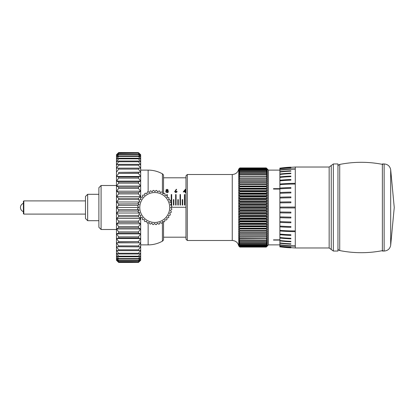 <?xml version="1.0" encoding="UTF-8"?>
<svg xmlns="http://www.w3.org/2000/svg" width="415" height="415" viewBox="0 0 415 415"><rect width="100%" height="100%" fill="white"/><g stroke="black" fill="none" stroke-linecap="round" stroke-linejoin="round"><path stroke-width="0.62" d="M185.977 239.17L185.977 175.83L187.295 174.513L187.295 240.487L185.977 239.17M266.248 247.07L267.348 245.986L266.248 247.07L239.86 247.07L266.248 247.07L267.348 245.893L266.248 246.899L267.348 245.613L266.248 246.536L267.348 245.146L266.248 245.981L267.348 244.497L266.248 245.239L267.348 243.667L266.248 244.093L267.348 242.661L266.248 243.211L239.86 243.211L238.76 242.661L238.76 240.14L239.86 241.634L239.86 241.929L238.76 241.483L239.86 242.951L266.248 242.951L267.348 241.483L266.248 241.929L239.86 241.929M266.248 241.929L267.348 240.14L267.348 245.986L268.448 244.886L268.448 170.114L267.348 169.014L267.348 240.14L266.248 240.482L239.86 240.482L238.76 240.14L238.76 238.635L239.86 240.15L266.248 240.15L267.348 238.635L239.86 238.879L238.76 238.635L238.76 236.986L239.86 238.511L266.248 238.511L267.348 236.986L239.86 237.115L238.76 236.986L238.76 235.186L239.86 236.721L266.248 236.721L267.348 235.186L238.76 235.186L238.76 233.251L239.86 234.786L266.248 234.786L267.348 233.251L238.76 233.251L238.76 231.197L239.86 232.716L266.248 232.716L267.348 231.197L238.76 231.197L238.76 229.023L239.86 230.527L266.248 230.527L267.348 229.023L238.76 229.023L238.76 226.746L239.86 228.224L266.248 228.224L267.348 226.746L238.76 226.746L238.76 224.37L239.86 225.822L266.248 225.822L267.348 224.37L238.76 224.37L238.76 221.916L239.86 223.332L266.248 223.332L267.348 221.916L238.76 221.916L238.76 219.395L239.86 220.759L266.248 220.759L267.348 219.395L238.76 219.395L238.76 216.812L239.86 218.124L266.248 218.124L267.348 216.812L238.76 216.812L238.76 214.182L239.86 215.442L266.248 215.442L267.348 214.182L238.76 214.182L238.76 211.52L239.86 212.713L266.248 212.713L267.348 211.52L238.76 211.52L238.76 208.844L239.86 209.964L266.248 209.964L267.348 208.844L238.76 208.844L238.76 206.156L239.86 207.204L266.248 207.204L267.348 206.156L238.76 206.156L238.76 203.475L239.86 204.445L266.248 204.445L267.348 203.475L238.76 203.475L238.76 200.819L239.86 201.695L266.248 201.695L267.348 200.819L238.76 200.819L238.76 198.188L239.86 198.977L266.248 198.977L267.348 198.188L238.76 198.188L238.76 195.605L239.86 196.305L266.248 196.305L267.348 195.605L238.76 195.605L238.76 193.084L239.86 193.681L266.248 193.681L267.348 193.084L238.76 193.084L238.76 190.63L239.86 191.128L266.248 191.128L267.348 190.63L238.76 190.63L238.76 188.254L239.86 188.654L266.248 188.654L267.348 188.254L238.76 188.254L238.76 185.977L239.86 186.273L266.248 186.273L267.348 185.977L238.76 185.977L238.76 183.804L267.348 183.804L238.76 183.804L238.76 181.744L267.348 181.744L238.76 181.744L238.76 179.814L267.348 179.814L266.248 178.279L239.86 178.279L238.76 179.814L238.76 178.014L267.348 178.014L266.248 176.489L239.86 176.489L238.76 178.014L238.76 176.365L267.348 176.365L266.248 174.845L239.86 174.845L238.76 176.365L238.76 174.86L239.86 174.513L266.248 174.513L267.348 174.86L266.248 173.366L239.86 173.366L238.76 174.86L238.76 173.517L239.86 173.071L266.248 173.071L267.348 173.517L266.248 172.049L239.86 172.049L238.76 173.517L238.76 172.339L239.86 171.789L266.248 171.789L267.348 172.339L266.248 170.907L239.86 170.907L238.76 172.339L238.76 171.333L239.86 170.684L266.248 170.684L267.348 171.333L266.248 169.943L239.86 169.943L238.76 171.333L238.76 170.503L239.86 169.761L266.248 169.761L267.348 170.503L266.248 169.159L239.86 169.159L238.76 170.503L238.76 169.854L239.86 169.019L266.248 169.019L267.348 169.854L266.248 168.568L239.86 168.568L238.76 169.854L238.76 169.387L239.86 168.464L266.248 168.464L267.348 169.387L266.248 168.163L239.86 168.163L238.76 169.107L239.86 168.101L266.248 168.101L267.348 169.107L266.248 167.951L239.86 167.951L238.76 169.014L239.86 167.93L266.248 167.93L267.348 169.014M266.248 172.049L266.248 171.789M239.86 171.789L239.86 172.049M266.248 173.366L266.248 173.071M239.86 173.071L239.86 173.366M266.248 174.845L266.248 174.513M239.86 174.513L239.86 174.845M266.248 176.489L266.248 176.121M239.86 176.121L239.86 176.489M266.248 178.279L266.248 177.885M239.86 177.885L239.86 178.279M267.348 181.744L266.248 180.214L239.86 180.214L238.76 181.744M266.248 180.214L266.248 179.788M239.86 179.788L239.86 180.214M267.348 183.804L266.248 182.284L239.86 182.284L238.76 183.804M266.248 182.284L266.248 181.827M239.86 181.827L239.86 182.284M267.348 185.977L266.248 184.473L239.86 184.473L238.76 185.977M266.248 184.473L266.248 183.99M239.86 183.99L239.86 184.473M267.348 188.254L266.248 186.776L239.86 186.776L238.76 188.254M266.248 186.776L266.248 186.273M239.86 186.273L239.86 186.776M267.348 190.63L266.248 189.178L239.86 189.178L238.76 190.63M266.248 189.178L266.248 188.654M239.86 188.654L239.86 189.178M267.348 193.084L266.248 191.668L239.86 191.668L238.76 193.084M266.248 191.668L266.248 191.128M239.86 191.128L239.86 191.668M267.348 195.605L266.248 194.241L239.86 194.241L238.76 195.605M266.248 194.241L266.248 193.681M239.86 193.681L239.86 194.241M267.348 198.188L266.248 196.876L239.86 196.876L238.76 198.188M266.248 196.876L266.248 196.305M239.86 196.305L239.86 196.876M267.348 200.819L266.248 199.558L239.86 199.558L238.76 200.819M266.248 199.558L266.248 198.977M239.86 198.977L239.86 199.558M267.348 203.475L266.248 202.287L239.86 202.287L238.76 203.475M266.248 202.287L266.248 201.695M239.86 201.695L239.86 202.287M267.348 206.156L266.248 205.036L239.86 205.036L238.76 206.156M266.248 205.036L266.248 204.445M239.86 204.445L239.86 205.036M267.348 208.844L266.248 207.796L239.86 207.796L238.76 208.844M266.248 207.796L266.248 207.204M239.86 207.204L239.86 207.796M267.348 211.52L266.248 210.555L239.86 210.555L238.76 211.52M266.248 210.555L266.248 209.964M239.86 209.964L239.86 210.555M267.348 214.182L266.248 213.305L239.86 213.305L238.76 214.182M266.248 213.305L266.248 212.713M239.86 212.713L239.86 213.305M267.348 216.812L266.248 216.023L239.86 216.023L238.76 216.812M266.248 216.023L266.248 215.442M239.86 215.442L239.86 216.023M267.348 219.395L266.248 218.695L239.86 218.695L238.76 219.395M266.248 218.695L266.248 218.124M239.86 218.124L239.86 218.695M267.348 221.916L266.248 221.32L239.86 221.32L238.76 221.916M266.248 221.32L266.248 220.759M239.86 220.759L239.86 221.32M267.348 224.37L266.248 223.872L239.86 223.872L238.76 224.37M266.248 223.872L266.248 223.332M239.86 223.332L239.86 223.872M267.348 226.746L266.248 226.346L239.86 226.346L238.76 226.746M266.248 226.346L266.248 225.822M239.86 225.822L239.86 226.346M267.348 229.023L266.248 228.727L239.86 228.727L238.76 229.023M266.248 228.727L266.248 228.224M239.86 228.224L239.86 228.727M267.348 231.197L238.76 231.197M266.248 231.01L266.248 230.527M239.86 230.527L239.86 231.01M267.348 233.251L238.76 233.251M266.248 233.173L266.248 232.716M239.86 232.716L239.86 233.173M266.248 235.212L266.248 234.786M239.86 234.786L239.86 235.212M266.248 237.115L266.248 236.721M239.86 236.721L239.86 237.115M266.248 238.879L266.248 238.511M239.86 238.511L239.86 238.879M266.248 240.482L266.248 240.15M239.86 240.15L239.86 240.482M239.86 241.634L266.248 241.634M266.248 243.211L266.248 242.951M239.86 242.951L239.86 243.211M266.248 244.316L239.86 244.316L238.76 243.667L239.86 245.058L266.248 245.058M266.248 245.239L239.86 245.239L238.76 244.497L238.76 242.661L239.86 244.093L266.248 244.093M266.248 245.981L239.86 245.981L238.76 245.146L239.86 246.432L266.248 246.432M266.248 246.536L239.86 246.536L238.76 245.613L238.76 244.497L239.86 245.841L266.248 245.841M266.248 246.899L239.86 246.899L238.76 245.893L239.86 247.05L266.248 247.05M239.86 247.05L238.76 245.613L239.86 246.837L266.248 246.837M238.76 169.014L238.76 169.014C237.925 172.422 235.756 174.253 232.255 174.513L232.255 240.487C235.756 240.747 237.925 242.578 238.76 245.986L239.86 247.07M279.886 240.083L273.506 240.083L279.886 239.823M279.886 189.058L273.506 189.058L273.506 188.654L279.886 188.654M279.886 189.038L273.506 189.038M273.506 239.86L279.886 239.86M23.821 214.099L23.385 213.658L23.385 201.342L23.821 200.901L23.821 214.099L85.464 214.099M329.152 167.032L331.248 165.492L331.248 249.508L329.152 247.968L329.152 167.032L295.283 167.032L279.886 168.132L279.886 207.075A116.283 1.266 0 0 1 295.283 207.059L295.283 207.5L295.283 207.059A108.315 1.178 180 0 0 279.886 207.075L279.886 246.868L295.283 247.968L295.283 245.846A108.315 102.64 180 0 1 279.886 244.803M384.14 163.956L384.14 251.044L382.376 251.044L382.376 163.956L384.14 163.956C387.729 164.231 389.908 166.13 390.676 169.647L390.676 245.353L394.25 207.5L390.676 169.647M337.95 251.044L337.95 163.956L333.349 163.956L333.349 251.044L337.95 251.044M295.283 207.941L295.283 207.5L295.283 207.941A116.283 1.266 180 0 1 279.886 207.925A108.315 1.178 0 0 0 295.283 207.941L295.283 230.927A108.315 62.707 180 0 1 279.886 230.289M295.283 245.846L295.283 231.637A116.283 69.362 180 0 1 279.886 230.984A108.315 64.61 0 0 0 295.283 231.637L295.283 230.927M279.886 170.186A108.315 102.661 0 0 1 295.283 169.144L295.283 168.874A108.315 103.387 180 0 0 279.886 169.922A116.283 110.992 0 0 1 295.283 168.874L295.283 167.032M279.886 184.691A108.315 62.758 -0 0 1 295.283 184.053L295.283 183.342A108.315 64.662 180 0 0 279.886 184.001A116.283 69.419 -0 0 1 295.283 183.342L295.283 169.144M295.283 246.116A116.283 110.971 180 0 1 279.886 245.068A108.315 103.371 0 0 0 295.283 246.121M279.886 202.883A108.315 12.699 -0 0 1 290.884 202.764L290.884 201.892A108.315 15.039 180 0 0 279.886 202.032A116.283 16.144 -0 0 1 290.884 201.898L290.884 202.764M279.886 198.022A108.315 26.083 -0 0 1 290.884 197.779L290.884 196.928A108.315 28.36 180 0 0 279.886 197.192A116.283 30.445 -0 0 1 290.884 196.933L290.884 197.779M279.886 193.307A108.315 39.052 -0 0 1 290.884 192.944L290.884 192.129A108.315 41.241 180 0 0 279.886 192.513A116.283 44.27 -0 0 1 290.884 192.135L290.884 192.944M279.886 188.815A108.315 51.403 -0 0 1 290.884 188.337L290.884 187.57A108.315 53.468 180 0 0 279.886 188.068A116.283 57.4 -0 0 1 290.884 187.58L290.884 188.337M279.886 180.852A108.315 73.325 -0 0 1 290.884 180.167L290.884 179.524A108.315 75.042 180 0 0 279.886 180.224A116.283 80.562 -0 0 1 290.884 179.539L290.884 180.167M279.886 177.428A108.315 82.741 -0 0 1 290.884 176.655L290.884 176.1A108.315 84.24 180 0 0 279.886 176.883A116.283 90.434 -0 0 1 290.884 176.11L290.884 176.655M279.886 174.482A108.315 90.849 -0 0 1 290.884 173.636L290.884 173.164A108.315 92.109 180 0 0 279.886 174.025A116.283 98.884 -0 0 1 290.884 173.179L290.884 173.636M279.886 172.054A108.315 97.525 -0 0 1 290.884 171.146L290.884 170.773A108.315 98.526 180 0 0 279.886 171.691A116.283 105.773 -0 0 1 290.884 170.788L290.884 171.146M279.886 168.889A108.315 106.224 -0 0 1 290.884 167.899L290.884 167.738A108.315 106.66 180 0 0 279.886 168.734A116.283 114.509 -0 0 1 290.884 167.753M279.886 168.231A108.315 108.04 -0 0 1 290.884 167.224L290.884 167.172A108.315 108.185 180 0 0 279.886 168.179A116.283 116.143 -0 0 1 290.884 167.188M290.884 247.807A116.283 116.127 180 0 1 279.886 246.816A108.315 108.17 -0 0 0 290.884 247.822L290.884 247.765A108.315 108.019 180 0 1 279.886 246.759M290.884 247.226A116.283 114.452 180 0 1 279.886 246.245A108.315 106.608 -0 0 0 290.884 247.241L290.884 247.075A108.315 106.167 180 0 1 279.886 246.085M290.884 243.807L290.884 244.165A116.283 105.638 180 0 1 279.886 243.263A108.315 98.402 -0 0 0 290.884 244.181L290.884 243.807A108.315 97.39 180 0 1 279.886 242.9M290.884 241.307L290.884 241.763A116.283 98.713 180 0 1 279.886 240.918A108.315 91.948 0 0 0 290.884 241.779L290.884 241.307A108.315 90.683 180 0 1 279.886 240.461M290.884 238.272L290.884 238.817A116.283 90.237 180 0 1 279.886 238.049A108.315 84.053 0 0 0 290.884 238.833L290.884 238.272A108.315 82.544 180 0 1 279.886 237.499M290.884 234.75L290.884 235.383A116.283 80.328 180 0 1 279.886 234.698A108.315 74.825 0 0 0 290.884 235.393L290.884 234.75A108.315 73.107 180 0 1 279.886 234.07M290.884 227.327A116.283 57.12 180 0 1 279.886 226.839A108.315 53.208 0 0 0 290.884 227.332L290.884 226.564A108.315 51.144 180 0 1 279.886 226.087M290.884 221.952L290.884 222.762A116.283 43.974 180 0 1 279.886 222.388A108.315 40.961 0 0 0 290.884 222.772L290.884 221.952A108.315 38.771 180 0 1 279.886 221.594M290.884 217.112L290.884 217.963A116.283 30.139 180 0 1 279.886 217.704A108.315 28.075 0 0 0 290.884 217.963L290.884 217.112A108.315 25.792 180 0 1 279.886 216.874M290.884 212.122L290.884 212.994A116.283 15.827 180 0 1 279.886 212.859A108.315 14.743 0 0 0 290.884 212.994L290.884 212.122A108.315 12.403 180 0 1 279.886 212.008M101.084 229.495L98.884 227.296L98.884 187.704L101.084 185.505L101.084 229.495L116.475 229.495M162.421 192.187L162.421 173.844A2.2 2.2 0 0 1 163.541 175.763L163.541 193.608L163.541 177.807L185.977 177.807M185.977 237.193L163.541 237.193L163.541 221.626L163.541 239.237A2.2 2.2 0 0 1 162.421 241.157A29.164 29.164 0 0 1 148.145 244.886L140.669 244.886M184.877 205.083L184.877 194.536L184.436 194.536L184.436 205.083L184.877 205.083L184.877 194.728L184.436 194.728L184.436 205.083M182.678 205.083L182.678 199.589L182.237 199.589L182.237 205.083L182.678 205.083L182.678 199.708L182.237 199.708L182.237 205.083M180.478 205.083L180.478 194.536L180.037 194.536L180.037 205.083L180.478 205.083L180.478 194.728L180.037 194.728L180.037 205.083M178.279 205.083L178.279 199.589L177.838 199.589L177.838 205.083L178.279 205.083L178.279 199.708L177.838 199.708L177.838 205.083M176.079 205.083L176.079 194.536L175.638 194.536L175.638 205.083L176.079 205.083L176.079 194.728L175.638 194.728L175.638 205.083M173.88 205.083L173.88 199.589L173.439 199.589L173.439 205.083L173.88 205.083L173.88 199.708L173.439 199.708L173.439 205.083M171.68 205.083L171.68 194.536L171.239 194.536L171.239 202.909L171.239 194.728L171.68 194.728L171.68 205.083L171.239 205.083L171.239 203.77L171.239 205.083M169.481 199.916L169.481 199.589L169.04 199.589L169.481 199.916M167.281 197.41L167.281 194.536L166.84 194.536L166.84 195.335L166.84 194.728L167.281 194.728L167.281 197.41M185.977 191.813L185.521 191.813L185.521 192.596L185.163 192.596L185.163 191.813L183.285 191.813L185.448 189.235L185.521 191.471L185.977 191.471M176.313 189.235L176.588 189.401L175.545 190.698L177.127 191.647L175.893 192.685L174.689 191.652L176.313 189.235L176.588 189.671M167.613 190.729L168.381 191.611L168.08 192.306L167.032 192.685L165.689 191.637L166.472 190.729L165.896 190.044L167.053 189.235L168.179 190.054L167.613 190.978L168.381 191.844M185.977 207.282L171.037 207.282L185.977 207.282M162.421 173.844A29.164 29.164 0 0 0 148.145 170.114L140.669 170.114M165.689 191.87L166.472 190.729M165.896 190.303L167.053 189.505L168.179 190.314M167.053 189.235L167.053 189.505M166.047 191.647L167.032 192.555L168.023 191.616L167.058 190.916L166.047 191.647L167.032 192.332L168.023 191.616M166.249 190.049L167.048 190.833L167.821 190.044L167.032 189.556L166.249 190.049L167.048 190.584L167.821 190.044M175.545 190.698L177.127 191.88M174.689 191.886L176.313 189.505M175.047 191.663L175.908 192.555L176.774 191.663L175.877 191.004L175.047 191.663L175.908 192.332L176.774 191.663M185.521 191.471L185.977 191.704M185.521 192.596L185.521 192.046M185.163 192.596L185.163 192.046M183.285 192.046L185.521 189.505M185.448 189.235L185.448 189.505M183.985 191.471L185.163 191.704L185.163 190.049L183.985 191.471L185.163 191.471M138.47 245.898L140.669 242.817L116.475 242.817L118.674 245.898L138.47 245.898L138.47 246.858L116.475 246.728L118.674 249.799L138.47 249.799L138.47 250.655L118.674 250.655L116.475 250.204L118.674 253.238L138.47 253.238L138.47 253.98L118.674 253.98L116.475 253.212L118.674 256.18L138.47 256.18L138.47 256.797L118.674 256.797L116.475 255.718L118.674 258.581L138.47 258.581L138.47 259.069L118.674 259.069L116.475 257.699L118.674 260.428L138.47 260.428L138.47 260.781L118.674 260.781L116.475 259.131L118.674 261.694L138.47 261.694L118.674 261.906L116.475 259.992L118.674 262.368L138.47 262.441L140.669 260.283L138.47 262.441L118.674 262.441L116.475 260.283L116.475 154.717L118.674 152.559L138.47 152.632L118.674 152.559L116.475 154.717M118.674 262.368L116.475 260.283M138.47 262.368L140.669 260.283M138.47 261.906L140.669 259.992L140.669 259.131L138.47 261.694M118.674 260.428L118.674 260.781M138.47 260.781L140.669 259.131L140.669 257.699L138.47 260.428M118.674 258.581L118.674 259.069M138.47 259.069L140.669 257.699L140.669 255.718L138.47 258.581M118.674 256.18L118.674 256.797M138.47 256.797L140.669 255.718L140.669 253.212L138.47 256.18M118.674 253.238L118.674 253.98M138.47 253.98L140.669 253.212L140.669 250.204L138.47 253.238M118.674 249.799L118.674 250.655M138.47 250.655L140.669 250.204L140.669 246.728L138.47 249.799M118.674 245.898L118.674 246.858M138.47 246.858L140.669 246.728L140.669 242.817L118.674 242.625L118.674 241.572L138.47 241.572L140.669 238.526L140.669 242.817M138.47 242.625L138.47 241.572M116.475 242.817L118.674 242.625M138.47 238.013L138.47 236.872L118.674 236.872L118.674 238.013L138.47 238.013L140.669 238.526L116.475 238.526L118.674 241.572M138.47 236.872L140.669 233.894L140.669 238.526M116.475 238.526L118.674 238.013M138.47 233.064L138.47 231.855L118.674 231.855L118.674 233.064L138.47 233.064L140.669 233.894L116.475 233.894L118.674 236.872M138.47 231.855L140.669 228.971L140.669 233.894M116.475 233.894L118.674 233.064M138.47 227.835L138.47 226.569L118.674 226.569L118.674 227.835L138.47 227.835L140.669 228.971L116.475 228.971L118.674 231.855M138.47 226.569L140.669 223.81L140.669 228.971M116.475 228.971L118.674 227.835M138.47 222.383L138.47 221.076L118.674 221.076L118.674 222.383L138.47 222.383L140.669 223.81L116.475 223.81L118.674 226.569M138.47 221.076L140.669 218.477L140.669 223.81M116.475 223.81L118.674 222.383M138.47 216.77L138.47 215.432L118.674 215.432L118.674 216.77L138.47 216.77L140.669 218.477L116.475 218.477L118.674 221.076M140.669 215.266L140.669 216.111M140.669 217.304L140.669 218.477M138.47 215.432L139.165 214.68M116.475 218.477L118.674 216.77M139.637 213.02L116.475 213.02L118.674 215.432M138.371 211.053L118.674 211.053L118.674 209.7L138.465 209.7M138.47 210.919L138.47 209.705M116.475 213.02L118.674 211.053M138.677 207.5L116.475 207.5L118.674 209.7M138.06 205.3L118.674 205.3L118.674 203.947L138.584 203.843M138.47 205.02L138.47 203.947M116.475 207.5L118.674 205.3M139.694 201.981L116.475 201.981L118.674 203.947M138.47 198.23L138.47 199.568L118.674 199.568L118.674 198.23L138.47 198.23L140.669 196.523L140.669 197.696M138.47 199.568L139.165 200.321M140.669 197.986L140.669 199.506M116.475 201.981L118.674 199.568M138.47 193.924L138.47 192.617L118.674 192.617L118.674 193.924L138.47 193.924L140.669 196.523L116.475 196.523L118.674 198.23M138.47 192.617L140.669 191.191L140.669 196.523M116.475 196.523L118.674 193.924M138.47 188.431L138.47 187.165L118.674 187.165L118.674 188.431L138.47 188.431L140.669 191.191L116.475 191.191L118.674 192.617M138.47 187.165L140.669 186.029L140.669 191.191M116.475 191.191L118.674 188.431M138.47 183.145L138.47 181.936L118.674 181.936L118.674 183.145L138.47 183.145L140.669 186.029L116.475 186.029L118.674 187.165M138.47 181.936L140.669 181.106L140.669 186.029M116.475 186.029L118.674 183.145M138.47 178.128L138.47 176.987L118.674 176.987L118.674 178.128L138.47 178.128L140.669 181.106L116.475 181.106L118.674 181.936M138.47 176.987L140.669 176.474L140.669 181.106M116.475 181.106L118.674 178.128M138.47 173.429L138.47 172.375L118.674 172.375L118.674 173.429L138.47 173.429L140.669 176.474L116.475 176.474L118.674 176.987M138.47 172.375L140.669 172.184L140.669 176.474M116.475 176.474L118.674 173.429M138.47 169.102L138.47 168.142L118.674 168.142L118.674 169.102L138.47 169.102L140.669 172.184L118.674 172.375M138.47 168.142L140.669 168.272L140.669 172.184M116.475 172.184L118.674 169.102M118.674 152.632L116.475 155.008L118.674 153.094L138.47 153.094L118.674 153.306L116.475 155.869L118.674 154.219L138.47 154.219L138.47 154.572L118.674 154.572L116.475 157.301L118.674 155.931L138.47 155.931L138.47 156.419L118.674 156.419L116.475 159.282L118.674 158.203L138.47 158.203L138.47 158.821L118.674 158.821L116.475 161.788L118.674 161.02L138.47 161.02L138.47 161.762L118.674 161.762L116.475 164.797L118.674 164.345L138.47 164.345L138.47 165.201L118.674 165.201L116.475 168.272L118.674 168.142M118.674 164.345L118.674 165.201M138.47 165.201L140.669 168.272L140.669 164.797L138.47 164.345M118.674 161.02L118.674 161.762M138.47 161.762L140.669 164.797L140.669 161.788L138.47 161.02M118.674 158.203L118.674 158.821M138.47 158.821L140.669 161.788L140.669 159.282L138.47 158.203M118.674 155.931L118.674 156.419M138.47 156.419L140.669 159.282L140.669 157.301L138.47 155.931M118.674 154.219L118.674 154.572M138.47 154.572L140.669 157.301L140.669 155.869L138.47 154.219M138.47 153.306L140.669 155.869L140.669 155.008L138.47 153.094M138.47 152.632L140.669 154.717M159.993 193.494A14.956 14.956 0 0 0 140.742 202.25A14.956 14.956 0 0 0 149.499 221.506A14.956 14.956 0 0 0 168.749 212.75A14.956 14.956 0 0 0 159.993 193.494M159.63 191.056L160.33 192.596L161.871 191.896A17.155 17.155 0 0 1 162.41 192.155L162.83 193.789L164.47 193.369A17.155 17.155 0 0 1 164.957 193.717L165.092 195.403L166.778 195.273A17.155 17.155 0 0 1 167.198 195.698L167.032 197.384L168.718 197.55A17.155 17.155 0 0 1 169.055 198.043L168.604 199.672L170.233 200.123A17.155 17.155 0 0 1 170.482 200.673L169.751 202.198L171.281 202.93A17.155 17.155 0 0 1 171.426 203.506L170.446 204.886L171.82 205.866A17.155 17.155 0 0 1 171.867 206.463L170.658 207.65L171.846 208.859A17.155 17.155 0 0 1 171.789 209.456L170.394 210.41L171.348 211.806A17.155 17.155 0 0 1 171.188 212.381L169.647 213.087L170.352 214.622A17.155 17.155 0 0 1 170.093 215.167L168.454 215.587L168.874 217.227A17.155 17.155 0 0 1 168.526 217.714L166.84 217.844L166.97 219.535A17.155 17.155 0 0 1 166.545 219.95L164.859 219.789L164.698 221.475A17.155 17.155 0 0 1 164.205 221.812L162.571 221.356L162.12 222.99A17.155 17.155 0 0 1 161.575 223.239L160.045 222.507L159.319 224.033A17.155 17.155 0 0 1 158.738 224.183L157.363 223.197L156.377 224.577A17.155 17.155 0 0 1 155.781 224.624L154.593 223.415L153.389 224.603A17.155 17.155 0 0 1 152.793 224.541L151.833 223.146L150.438 224.105A17.155 17.155 0 0 1 149.862 223.944L149.161 222.404L147.621 223.104A17.155 17.155 0 0 1 147.081 222.845L146.656 221.211L145.017 221.631A17.155 17.155 0 0 1 144.529 221.283L144.399 219.597L142.713 219.727A17.155 17.155 0 0 1 142.293 219.302L142.454 217.616L140.773 217.45A17.155 17.155 0 0 1 140.431 216.957L140.887 215.328L139.258 214.877A17.155 17.155 0 0 1 139.009 214.327L139.736 212.802L138.211 212.07A17.155 17.155 0 0 1 138.06 211.494L139.046 210.115L137.666 209.134A17.155 17.155 0 0 1 137.619 208.538L138.828 207.35L137.645 206.141A17.155 17.155 0 0 1 137.702 205.544L139.098 204.59L138.138 203.194A17.155 17.155 0 0 1 138.299 202.619L139.839 201.913L139.139 200.378A17.155 17.155 0 0 1 139.399 199.833L141.038 199.413L140.612 197.773A17.155 17.155 0 0 1 140.96 197.286L142.651 197.156L142.516 195.465A17.155 17.155 0 0 1 142.947 195.05L144.628 195.211L144.794 193.525A17.155 17.155 0 0 1 145.286 193.188L146.915 193.644L147.372 192.01A17.155 17.155 0 0 1 147.916 191.761L149.441 192.493L150.173 190.967A17.155 17.155 0 0 1 150.754 190.817L152.129 191.803L153.114 190.423A17.155 17.155 0 0 1 153.711 190.376L154.894 191.585L156.102 190.397A17.155 17.155 0 0 1 156.699 190.459L157.659 191.855L159.054 190.895A17.155 17.155 0 0 1 159.63 191.056M85.464 218.498L85.464 196.503L87.664 194.303L87.664 220.697L85.464 218.498M295.283 184.053L295.283 207.059M162.421 241.157L162.421 221.911M148.145 244.886L148.145 222.865M148.145 191.875L148.145 170.114M382.848 164.439C368.468 161.591 354.094 161.591 339.714 164.439L339.714 250.561C338.614 250.266 338.028 249.545 337.95 248.409M279.886 244.886L268.448 244.886M232.255 240.487L187.295 240.487M232.255 174.513L187.295 174.513M279.886 170.114L268.448 170.114M23.821 200.901L85.464 200.901M384.14 251.044C387.729 250.769 389.908 248.87 390.676 245.353M331.248 249.508L333.349 251.044M329.152 247.968L295.283 247.968M331.248 165.492L333.349 163.956M23.385 203.355A4.399 4.399 0 0 0 23.385 211.645M101.084 185.505L116.475 185.505M337.95 166.659L337.95 166.591C338.028 165.455 338.614 164.734 339.714 164.439M382.848 250.561C368.468 253.409 354.094 253.409 339.714 250.561M98.884 220.697L87.664 220.697M98.884 194.303L87.664 194.303"/></g></svg>
